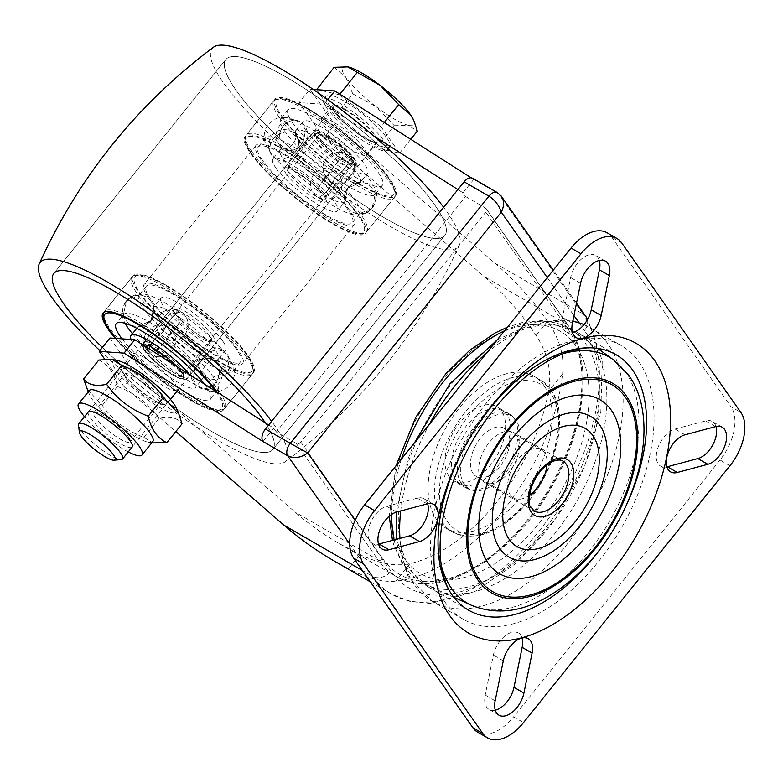 <?xml version="1.0" encoding="UTF-8"?>
<svg xmlns="http://www.w3.org/2000/svg" width="783" height="783" viewBox="0 0 783 783"><rect width="100%" height="100%" fill="white"/><g stroke="black" fill="none" stroke-linecap="round" stroke-linejoin="round"><path stroke-width="0.59" stroke-dasharray="3.92 2.94" d="M501.012 195.799L498.448 193.616A9.836 5.677 120 0 0 497.518 192.696M471.219 177.819L473.617 179.278A9.836 5.677 120 0 0 472.511 178.25M333.803 560.755L348.562 568.742C367.403 578.373 383.181 582.513 395.914 581.152A172.074 99.353 120 0 0 562.546 373.863C564.719 356.686 559.728 339.117 547.581 321.147C532.489 299.879 514.901 280.529 494.836 263.108L334.811 124.536L324.054 137.916L299.223 102.583L309.98 89.203L334.811 124.536M309.98 89.203L313.259 89.438M344.491 108.925A28.795 6.088 -141.2 0 0 332.237 105.372A28.795 6.088 -141.2 0 0 350.862 128.148A28.795 6.088 -141.2 0 0 377.122 141.449A28.795 6.088 -141.2 0 0 368.225 127.345A28.795 6.088 -141.2 0 0 344.491 108.925M461.451 483.542A42.84 24.733 -60 0 1 469.242 433.802A42.84 24.733 -60 0 1 509.107 413.796A42.84 24.733 -60 0 1 509.107 463.272A42.84 24.733 -60 0 1 466.267 488.005A42.84 24.733 -60 0 1 461.451 483.542M465.601 196.543L485.47 208.004A3.514 2.77 144.9 0 1 486.184 208.66A3.514 2.77 144.9 0 1 485.803 212.115L300.858 442.189A3.514 2.77 144.9 0 1 296.219 443.432L276.36 431.962L465.601 196.543L462.968 192.794L457.898 189.564M324.054 137.916L484.09 276.477C504.281 294.036 521.635 313.68 536.12 335.408C547.904 353.397 552.015 372.062 548.452 391.402A154.515 89.213 -60 0 1 410.018 563.613C395.542 566.716 378.874 563.662 360.023 554.472L339.489 543.754C323.78 534.672 308.894 524.052 294.839 511.906L134.813 373.334L124.057 386.714L104.707 359.172M109.982 338.002L134.813 373.334M268.657 424.983L273.717 428.213L276.36 431.962M144.503 357.723A28.795 6.088 38.8 0 1 168.237 376.143A28.795 6.088 38.8 0 1 177.124 390.247A28.795 6.088 38.8 0 1 150.865 376.956A28.795 6.088 38.8 0 1 132.239 354.17A28.795 6.088 38.8 0 1 144.503 357.723M373.745 135.968L324.054 104.325L299.223 102.583M333.744 122.305A28.795 6.088 -141.2 0 0 321.48 118.742A28.795 6.088 -141.2 0 0 340.116 141.527A28.795 6.088 -141.2 0 0 366.366 154.828A28.795 6.088 -141.2 0 0 357.479 140.715A28.795 6.088 -141.2 0 0 333.744 122.305M462.968 192.794L473.715 179.415M262.971 441.592L273.717 428.213M124.057 386.714L175.823 431.531M133.746 371.103A28.795 6.088 38.8 0 1 157.481 389.513A28.795 6.088 38.8 0 1 166.368 403.627A28.795 6.088 38.8 0 1 140.118 390.326A28.795 6.088 38.8 0 1 121.482 367.54A28.795 6.088 38.8 0 1 133.746 371.103M324.054 104.325L327.783 99.695M449.031 476.367A42.84 24.733 -60 0 1 456.832 426.627A42.84 24.733 -60 0 1 496.696 406.631A42.84 24.733 -60 0 1 496.696 456.098A42.84 24.733 -60 0 1 453.846 480.84A42.84 24.733 -60 0 1 449.031 476.367M516.663 435.514A28.795 16.629 120 0 0 513.423 432.51A28.795 16.629 120 0 0 484.628 449.139A28.795 16.629 120 0 0 484.628 482.387A28.795 16.629 120 0 0 511.426 468.948A28.795 16.629 120 0 0 516.663 435.514M543.95 385.461A87.794 50.689 120 0 0 534.084 376.31A87.794 50.689 120 0 0 446.29 426.999A87.794 50.689 120 0 0 446.29 528.378A87.794 50.689 120 0 0 527.977 487.398A87.794 50.689 120 0 0 543.95 385.461M156.267 351.528A21.944 4.639 -141.2 0 0 146.92 348.807A21.944 4.639 -141.2 0 0 161.122 366.18A21.944 4.639 -141.2 0 0 181.127 376.31A21.944 4.639 -141.2 0 0 174.355 365.563A21.944 4.639 -141.2 0 0 156.267 351.528M328.302 137.505A21.944 4.639 -141.2 0 0 318.955 134.793A21.944 4.639 -141.2 0 0 333.157 152.156A21.944 4.639 -141.2 0 0 353.172 162.296A21.944 4.639 -141.2 0 0 346.389 151.54A21.944 4.639 -141.2 0 0 328.302 137.505M102.387 347.456A140.47 29.685 -141.2 0 0 272.768 449.511A140.47 29.685 -141.2 0 0 265.329 422.869A140.47 29.685 -141.2 0 1 272.768 449.511A140.47 29.685 -141.2 0 1 102.387 347.456M115.218 338.373A77.263 16.326 -141.2 0 0 178.289 392.733A77.263 16.326 -141.2 0 0 223.498 409.91A77.263 16.326 -141.2 0 0 217.42 392.361M166.074 285.198A77.263 16.326 -141.2 0 0 133.169 275.645A77.263 16.326 -141.2 0 0 183.163 336.778A77.263 16.326 -141.2 0 0 253.604 372.454A77.263 16.326 -141.2 0 0 229.752 334.605A77.263 16.326 -141.2 0 0 166.074 285.198M171.037 292.255A63.208 13.36 -141.2 0 0 144.121 284.454A63.208 13.36 -141.2 0 0 185.023 334.468A63.208 13.36 -141.2 0 0 242.652 363.655A63.208 13.36 -141.2 0 0 223.135 332.687A63.208 13.36 -141.2 0 0 171.037 292.255M282.869 153.145A63.208 13.36 -141.2 0 0 255.943 145.335A63.208 13.36 -141.2 0 0 296.845 195.349A63.208 13.36 -141.2 0 0 354.484 224.545A63.208 13.36 -141.2 0 0 334.967 193.567A63.208 13.36 -141.2 0 0 282.869 153.145M277.896 146.078A77.263 16.326 -141.2 0 0 245.001 136.536A77.263 16.326 -141.2 0 0 294.985 197.668A77.263 16.326 -141.2 0 0 365.426 233.344A77.263 16.326 -141.2 0 0 341.574 195.486A77.263 16.326 -141.2 0 0 277.896 146.078M308.003 108.622A77.263 16.326 -141.2 0 0 275.107 99.079A77.263 16.326 -141.2 0 0 325.092 160.212A77.263 16.326 -141.2 0 0 395.532 195.887A77.263 16.326 -141.2 0 0 371.68 158.039A77.263 16.326 -141.2 0 0 308.003 108.622M285.658 76.832A140.47 29.685 -141.2 0 0 225.837 59.479A140.47 29.685 -141.2 0 0 316.724 170.625A140.47 29.685 -141.2 0 0 444.803 235.497A140.47 29.685 -141.2 0 0 401.434 166.662A140.47 29.685 -141.2 0 0 285.658 76.832A140.47 29.685 -141.2 0 0 225.837 59.479A140.47 29.685 -141.2 0 0 316.724 170.625A140.47 29.685 -141.2 0 0 444.803 235.497A140.47 29.685 -141.2 0 0 401.434 166.662A140.47 29.685 -141.2 0 0 285.658 76.832M213.485 47.195A158.029 33.395 -141.2 0 0 223.576 82.969A158.029 33.395 -141.2 0 0 357.097 205.332A158.029 33.395 -141.2 0 0 459.455 244.913A158.029 33.395 -141.2 0 0 443.648 207.299M99.872 350.578A158.029 33.395 -141.2 0 0 285.12 461.794A158.029 33.395 -141.2 0 0 271.603 421.313M131.074 339.489A41.44 8.76 -141.2 0 0 163.53 372.767A41.44 8.76 -141.2 0 0 195.584 387.468A41.44 8.76 -141.2 0 0 192.579 378.424A41.44 8.76 -141.2 0 0 189.75 374.734M222.685 340.967A41.44 8.76 38.8 0 1 225.69 350.021A41.44 8.76 38.8 0 1 187.9 330.876A41.44 8.76 38.8 0 1 161.092 298.088A41.44 8.76 38.8 0 1 188.566 309.5A41.44 8.76 38.8 0 1 222.685 340.967M236.104 348.709A60.399 12.763 -141.2 0 0 186.364 302.835A60.399 12.763 -141.2 0 0 146.313 286.206A60.399 12.763 -141.2 0 0 185.395 333.998A60.399 12.763 -141.2 0 0 240.469 361.893A60.399 12.763 -141.2 0 0 236.104 348.709M204.51 384.14A60.399 12.763 38.8 0 1 205.988 386.166A60.399 12.763 38.8 0 1 210.363 399.35A60.399 12.763 38.8 0 1 171.82 383.768A60.399 12.763 38.8 0 1 122.031 338.853M209.12 358.223L209.012 358.174C199.234 359.563 194.076 365.984 193.528 377.435L193.636 377.484C194.164 366.023 199.332 359.603 209.12 358.223A41.44 8.76 -141.2 0 0 215.423 359.974A41.44 8.76 -141.2 0 0 218.379 359.113A41.44 8.76 -141.2 0 0 215.413 350.118C204.353 353.133 199.195 359.554 199.929 369.38L199.861 369.282A41.44 8.76 -141.2 0 0 165.79 337.864L165.644 337.767C171.79 334.282 176.948 327.862 181.127 318.505L181.274 318.603C177.085 327.96 171.927 334.38 165.79 337.864M219.524 369.635L219.651 369.693C219.113 381.145 213.955 387.565 204.167 388.955L204.04 388.897C213.818 387.516 218.976 381.096 219.524 369.635A60.399 12.763 -141.2 0 1 164.156 331.131C155.964 337.267 150.806 343.688 148.672 350.392L148.516 350.246C150.63 343.531 155.797 337.111 163.999 330.984L164.156 331.131M171.046 331.777L170.919 331.649C168.795 338.364 163.637 344.784 155.435 350.911L155.563 351.038C163.755 344.902 168.913 338.481 171.046 331.777A41.44 8.76 -141.2 0 0 209.012 358.174M153.752 307.23L151.011 320.717L138.268 326.491L151.188 320.501L153.752 307.23A41.44 8.76 -141.2 0 0 153.566 310.254A41.44 8.76 -141.2 0 0 170.919 331.649M138.982 295.318L133.736 296.013L130.927 297.178L126.288 301.034L123.469 314.619L126.239 301.083L138.982 295.318A60.399 12.763 -141.2 0 1 139.002 295.308A60.399 12.763 -141.2 0 1 143.299 294.046L139.335 294.105C138.894 293.958 131.231 294.897 126.239 301.093M179.053 311.937L178.876 311.81C172.73 315.295 167.562 321.715 163.393 331.072L163.569 331.199C167.758 321.852 172.916 315.432 179.053 311.937A60.399 12.763 -141.2 0 1 228.744 357.753C229.478 367.57 224.31 373.99 213.26 377.014L213.348 377.132C224.398 374.108 229.556 367.687 228.832 357.87L228.832 357.87A60.399 12.763 -141.2 0 1 233.461 366.522C233.892 371.015 236.946 373.55 230.329 384.59C225.827 389.709 220.17 392.009 213.368 391.52A60.399 12.763 -141.2 0 0 217.674 390.257A60.399 12.763 -141.2 0 0 213.348 377.132L213.26 377.014A60.399 12.763 -141.2 0 0 163.569 331.199M193.636 377.484A41.44 8.76 -141.2 0 0 202.895 378.375A41.44 8.76 -141.2 0 0 203.1 375.302A41.44 8.76 -141.2 0 0 199.929 369.38L199.861 369.282C199.136 359.466 204.294 353.045 215.345 350.021A41.44 8.76 -141.2 0 0 181.274 318.603M165.644 337.767A41.44 8.76 -141.2 0 0 141.253 325.581A41.44 8.76 -141.2 0 0 138.297 326.452A41.44 8.76 -141.2 0 0 138.288 326.462L136.8 328.302M138.268 326.491A41.44 8.76 -141.2 0 0 155.435 350.911M155.563 351.038A41.44 8.76 -141.2 0 0 193.528 377.435M181.127 318.505A41.44 8.76 -141.2 0 0 153.781 307.19A41.44 8.76 -141.2 0 0 153.771 307.2L161.092 298.088M163.393 331.072A60.399 12.763 -141.2 0 0 123.518 314.57A60.399 12.763 -141.2 0 0 123.499 314.58L116.207 323.663M123.469 314.619A60.399 12.763 -141.2 0 0 123.205 319.043A60.399 12.763 -141.2 0 0 125.065 323.301M132.474 333.685A60.399 12.763 -141.2 0 0 148.516 350.246M148.672 350.392A60.399 12.763 -141.2 0 0 204.04 388.897M204.167 388.955A60.399 12.763 -141.2 0 0 213.368 391.52M178.876 311.81A60.399 12.763 -141.2 0 0 143.299 294.046M138.953 295.357A60.399 12.763 -141.2 0 0 163.999 330.984M219.651 369.693A60.399 12.763 -141.2 0 0 233.158 370.995A60.399 12.763 -141.2 0 0 233.461 366.522M275.91 168.022A41.44 8.76 -141.2 0 0 310.039 199.499A41.44 8.76 -141.2 0 0 337.512 210.901A41.44 8.76 -141.2 0 0 310.704 178.113A41.44 8.76 -141.2 0 0 272.915 158.978A41.44 8.76 -141.2 0 0 275.91 168.022M306.016 130.565A41.44 8.76 38.8 0 1 303.021 121.522A41.44 8.76 38.8 0 1 340.811 140.666A41.44 8.76 38.8 0 1 367.619 173.444A41.44 8.76 38.8 0 1 340.145 162.042A41.44 8.76 38.8 0 1 306.016 130.565M292.607 122.823A60.399 12.763 -141.2 0 0 342.347 168.697A60.399 12.763 -141.2 0 0 382.398 185.326A60.399 12.763 -141.2 0 0 343.316 137.534A60.399 12.763 -141.2 0 0 288.242 109.64A60.399 12.763 -141.2 0 0 292.607 122.823M262.501 160.28A60.399 12.763 38.8 0 1 258.136 147.096A60.399 12.763 38.8 0 1 313.21 174.991A60.399 12.763 38.8 0 1 352.291 222.783A60.399 12.763 38.8 0 1 312.241 206.154A60.399 12.763 38.8 0 1 262.501 160.28M304.969 131.505L305.076 131.554C304.528 143.005 299.37 149.426 289.593 150.816L289.485 150.767C299.272 149.387 304.43 142.966 304.969 131.505A41.44 8.76 -141.2 0 0 295.71 130.624A41.44 8.76 -141.2 0 0 295.504 133.687A41.44 8.76 -141.2 0 0 298.675 139.619C299.409 149.445 294.251 155.866 283.192 158.88L283.26 158.978A41.44 8.76 -141.2 0 0 317.33 190.386L317.477 190.494C321.656 181.127 326.814 174.707 332.961 171.232L332.814 171.125C326.677 174.619 321.519 181.039 317.33 190.386M294.565 120.093L294.437 120.044C284.65 121.424 279.492 127.844 278.954 139.305L279.081 139.354C279.629 127.903 284.787 121.482 294.565 120.093A60.399 12.763 -141.2 0 1 349.932 158.597C347.799 165.301 342.641 171.722 334.449 177.858L334.605 178.005C342.807 171.878 347.975 165.458 350.089 158.743L349.932 158.597M343.032 157.96L343.169 158.078C334.967 164.205 329.809 170.625 327.685 177.34L327.558 177.222C329.682 170.518 334.85 164.097 343.032 157.96A41.44 8.76 -141.2 0 0 305.076 131.554M360.337 182.508L347.593 188.282L344.833 201.799L347.75 188.077L360.337 182.508A41.44 8.76 -141.2 0 0 343.169 158.078M382.398 185.326L375.086 194.429L372.316 207.955L367.677 211.811L364.868 212.976L359.622 213.671L372.111 208.219L375.096 194.409A60.399 12.763 -141.2 0 0 375.096 194.409A60.399 12.763 -141.2 0 1 335.212 177.917C331.033 187.274 325.875 193.695 319.728 197.179L319.552 197.052C325.689 193.567 330.847 187.147 335.036 177.79L335.212 177.917M289.485 150.767A41.44 8.76 -141.2 0 0 283.182 149.015A41.44 8.76 -141.2 0 0 280.226 149.886A41.44 8.76 -141.2 0 0 283.192 158.88L283.26 158.978C294.31 155.954 299.468 149.533 298.744 139.717A41.44 8.76 -141.2 0 0 332.814 171.125M317.477 190.494A41.44 8.76 -141.2 0 0 344.823 201.808A41.44 8.76 -141.2 0 0 344.833 201.799L337.512 210.901M344.853 201.769A41.44 8.76 -141.2 0 0 345.039 198.735A41.44 8.76 -141.2 0 0 327.685 177.34M327.558 177.222A41.44 8.76 -141.2 0 0 289.593 150.816M332.961 171.232A41.44 8.76 -141.2 0 0 357.351 183.408A41.44 8.76 -141.2 0 0 360.307 182.547A41.44 8.76 -141.2 0 0 360.317 182.537L367.619 173.444M278.954 139.305A60.399 12.763 -141.2 0 0 265.447 138.004A60.399 12.763 -141.2 0 0 265.143 142.477A60.399 12.763 -141.2 0 0 269.773 151.129L269.773 151.129C269.039 141.302 274.207 134.882 285.257 131.867L285.335 131.984C274.295 135.009 269.127 141.429 269.861 151.246A60.399 12.763 -141.2 0 0 319.552 197.052M319.728 197.179A60.399 12.763 -141.2 0 0 355.296 214.953A60.399 12.763 -141.2 0 0 359.603 213.69A60.399 12.763 -141.2 0 0 359.622 213.671M359.651 213.632A60.399 12.763 -141.2 0 0 334.605 178.005M334.449 177.858A60.399 12.763 -141.2 0 0 279.081 139.354M294.437 120.044A60.399 12.763 -141.2 0 0 285.237 117.479A60.399 12.763 -141.2 0 0 280.931 118.742A60.399 12.763 -141.2 0 0 285.257 131.867L285.335 131.984A60.399 12.763 -141.2 0 0 335.036 177.79M375.135 194.37A60.399 12.763 -141.2 0 0 375.39 189.956A60.399 12.763 -141.2 0 0 350.089 158.743M78.476 425.208A28.09 5.941 -141.2 0 0 96.935 446.016A28.09 5.941 -141.2 0 0 121.228 459.582M345.489 110.334A28.09 5.941 -141.2 0 0 333.519 106.86A28.09 5.941 -141.2 0 0 351.694 129.097A28.09 5.941 -141.2 0 0 377.318 142.066A28.09 5.941 -141.2 0 0 368.646 128.304A28.09 5.941 -141.2 0 0 345.489 110.334M334.116 67.318L345.929 77.468A45.649 9.65 38.8 0 1 347.476 66.77M352.751 93.833L376.055 106.674A45.649 9.65 38.8 0 1 345.929 77.468L352.751 93.833L335.036 115.874L376.633 147.772L399.604 153.145L380.959 126.631L384.306 122.471M394.358 125.73L408.334 125.309A45.649 9.65 38.8 0 1 376.055 106.674L394.358 125.73L376.633 147.772M413.473 119.809A45.649 9.65 38.8 0 1 408.334 125.309L417.319 131.104M399.604 153.145L410.732 139.305M380.959 126.631L339.362 94.743L339.832 94.146M339.362 94.743L318.211 89.781M316.616 89.673L335.036 115.874M343.6 100.762A40.736 8.613 -141.2 0 0 326.247 95.732A40.736 8.613 -141.2 0 0 352.604 127.962A40.736 8.613 -141.2 0 0 389.748 146.773A40.736 8.613 -141.2 0 0 377.171 126.817A40.736 8.613 -141.2 0 0 343.6 100.762M341.016 103.973A40.736 8.613 -141.2 0 0 323.673 98.942A40.736 8.613 -141.2 0 0 350.021 131.172A40.736 8.613 -141.2 0 0 387.164 149.984A40.736 8.613 -141.2 0 0 374.587 130.027A40.736 8.613 -141.2 0 0 341.016 103.973M128.451 436.885A23.343 4.933 38.8 0 1 129.968 439.478A23.343 4.933 38.8 0 1 130.135 441.974A23.343 4.933 38.8 0 1 114.661 435.554A23.343 4.933 38.8 0 1 95.438 417.828A23.343 4.933 38.8 0 1 93.745 412.729A23.343 4.933 38.8 0 1 96.231 412.357A23.343 4.933 38.8 0 1 112.762 421.734A23.343 4.933 38.8 0 1 128.451 436.885M88.342 411.868A28.09 5.941 -141.2 0 0 106.537 434.076A28.09 5.941 -141.2 0 0 132.131 447.073M126.484 379.197A23.343 4.933 -141.2 0 0 142.173 394.358A23.343 4.933 -141.2 0 0 158.704 403.734A23.343 4.933 -141.2 0 0 161.181 403.353A23.343 4.933 -141.2 0 0 146.078 384.884A23.343 4.933 -141.2 0 0 124.8 374.108A23.343 4.933 -141.2 0 0 124.967 376.613A23.343 4.933 -141.2 0 0 126.484 379.197M128.255 451.908A40.736 8.613 38.8 0 1 84.456 416.703M124.8 375.174A28.09 5.941 38.8 0 1 122.97 372.052A28.09 5.941 38.8 0 1 148.388 382.016A28.09 5.941 38.8 0 1 163.578 404.694A28.09 5.941 38.8 0 1 143.69 393.409A28.09 5.941 38.8 0 1 124.8 375.174M176.126 407.796A40.736 8.613 38.8 0 1 139.276 393.35A40.736 8.613 38.8 0 1 117.254 360.464M153.507 443.247L143.886 437.315C126.66 430.865 112.791 420.236 102.289 405.418L86.893 388.818M152.763 441.592A40.736 8.613 38.8 0 1 148.437 442.248A40.736 8.613 38.8 0 1 115.62 422.781A40.736 8.613 38.8 0 1 89.556 394.916A40.736 8.613 38.8 0 1 89.262 390.551M98.834 360.014C108.406 364.663 114.621 373.501 117.47 386.528C134.705 392.978 148.564 403.607 159.076 418.425C170.087 416.027 177.741 417.828 182.038 423.809M159.076 418.425L143.886 437.315M117.47 386.528L102.289 405.418M455.393 479.265A42.145 24.332 -60 0 1 463.066 430.337A42.145 24.332 -60 0 1 502.275 410.664A42.145 24.332 -60 0 1 502.275 459.327A42.145 24.332 -60 0 1 460.13 483.649A42.145 24.332 -60 0 1 455.393 479.265M464.358 484.432A42.145 24.332 -60 0 1 472.032 435.505A42.145 24.332 -60 0 1 511.24 415.842A42.145 24.332 -60 0 1 511.24 464.495A42.145 24.332 -60 0 1 469.095 488.827A42.145 24.332 -60 0 1 464.358 484.432M473.118 473.549A27.845 16.071 -60 0 1 478.178 441.221A27.845 16.071 -60 0 1 504.086 428.223A27.845 16.071 -60 0 1 504.086 460.375A27.845 16.071 -60 0 1 476.25 476.446A27.845 16.071 -60 0 1 473.118 473.549M529.455 495.267A27.845 16.071 -60 0 1 513.491 497.949A27.845 16.071 -60 0 1 510.369 495.052A27.845 16.071 -60 0 1 515.429 462.724A27.845 16.071 -60 0 1 541.337 449.726A27.845 16.071 -60 0 1 544.469 452.633A27.845 16.071 -60 0 1 546.994 464.896M607.628 538.626A147.498 85.151 120 0 0 623.63 510.888A147.498 85.151 120 0 1 607.628 538.626M595.286 348.122A147.498 85.151 120 0 0 468.9 439.283A147.498 85.151 120 0 0 451.997 594.806M427.675 503.753A21.072 12.166 120 0 0 423.946 498.732A21.072 12.166 120 0 0 417.27 498.135L386.743 506.317A21.072 12.166 120 0 0 369.987 524.003A21.072 12.166 120 0 0 372.346 543.402A21.072 12.166 120 0 0 378.561 544.116M599.289 260.455A21.072 12.166 120 0 0 595.569 255.434A21.072 12.166 120 0 0 570.641 277.544L562.458 317.516A21.072 12.166 120 0 0 566.315 331.904A21.072 12.166 120 0 0 572.53 332.618M716.005 426.5A21.072 12.166 120 0 0 712.276 421.479A21.072 12.166 120 0 0 705.6 420.882L675.073 429.055A21.072 12.166 120 0 0 658.307 446.75A21.072 12.166 120 0 0 660.676 466.149A21.072 12.166 120 0 0 666.891 466.864M522.036 637.998A21.072 12.166 120 0 0 518.307 632.977A21.072 12.166 120 0 0 493.388 655.077L485.206 695.05A21.072 12.166 120 0 0 489.062 709.447A21.072 12.166 120 0 0 495.267 710.161M621.682 242.877L611.748 237.141A42.145 24.332 120 0 0 607.011 232.747M611.748 237.141L730.94 406.71L740.875 412.445M729.962 465.748L720.037 460.012A42.145 24.332 120 0 0 730.94 406.71M720.037 460.012L513.589 716.837L523.514 722.572M477.62 732.134A42.145 24.332 120 0 0 513.589 716.837M592.907 347.143A147.498 85.151 120 0 0 576.327 331.767A147.498 85.151 120 0 0 428.839 416.928A147.498 85.151 120 0 0 428.839 587.24A147.498 85.151 120 0 0 566.07 518.385A147.498 85.151 120 0 0 592.907 347.143M445.537 602.832A158.029 91.239 -60 0 1 474.292 419.345A158.029 91.239 -60 0 1 621.33 345.587A158.029 91.239 -60 0 1 639.085 362.049A158.029 91.239 -60 0 1 610.339 545.536A158.029 91.239 -60 0 1 463.301 619.294A158.029 91.239 -60 0 1 445.537 602.832M587.387 319.738A14.045 11.079 144.9 0 1 584.461 330.514A158.029 91.239 -60 0 1 543.559 530.385A158.029 91.239 -60 0 1 390.913 571.287A14.045 11.079 144.9 0 1 372.375 576.259A172.074 99.353 120 0 0 391.715 594.189A172.074 99.353 120 0 0 551.829 513.863A172.074 99.353 120 0 0 583.129 314.081A14.045 11.079 144.9 0 1 586.017 316.704M547.278 277.613L573.959 315.578M578.882 322.576L584.461 330.514M494.836 263.108L583.129 314.081L498.448 193.616L473.617 179.278M349.698 543.989L372.375 576.259L362.314 570.445M390.913 571.287L355.11 520.352M300.858 442.189L382.799 558.768A3.514 2.77 144.9 0 1 378.169 560.011L296.219 443.432M382.799 558.768A151.002 87.187 120 0 0 528.662 519.687A151.002 87.187 120 0 0 567.744 328.694A3.514 2.77 -35.1 0 0 568.135 325.248A3.514 2.77 -35.1 0 0 567.411 324.593A154.515 89.213 -60 0 1 539.301 503.988A154.515 89.213 -60 0 1 395.532 576.112A154.515 89.213 -60 0 1 378.169 560.011L294.839 511.906M567.744 328.694L485.803 212.115M485.47 208.004L567.411 324.593L484.09 276.477M562.546 373.863L548.452 391.402M547.581 321.147L536.12 335.408M360.023 554.472L348.562 568.742M410.018 563.613L395.914 581.152M484.628 482.387L534.123 510.966A28.795 16.629 -60 0 1 534.123 477.718A28.795 16.629 -60 0 1 562.928 461.089L513.423 432.51M471.66 605.376A142.026 82 120 0 0 601.902 533.644A142.026 82 120 0 0 625.509 372.072A142.026 82 120 0 0 613.451 359.779M563.731 353.466A142.026 82 120 0 0 441.328 565.483M394.143 539.947A146.891 84.809 120 0 0 426.383 584.842A146.891 84.809 120 0 0 561.088 510.643A146.891 84.809 120 0 0 585.498 343.541A146.891 84.809 120 0 0 573.029 330.837A146.891 84.809 120 0 0 504.555 330.759M401.434 459.044A146.891 84.809 120 0 0 391.686 514.392M550.635 393.242A84.28 48.663 120 0 0 447.416 452.838A84.28 48.663 120 0 0 499.025 526.264A84.28 48.663 120 0 0 550.635 393.242M550.302 389.131A87.794 50.689 120 0 0 540.436 379.98A87.794 50.689 120 0 0 452.643 430.67A87.794 50.689 120 0 0 452.652 532.048A87.794 50.689 120 0 0 534.339 491.068A87.794 50.689 120 0 0 550.302 389.131M575.848 345.783A139.883 80.766 120 0 0 404.527 444.695A139.883 80.766 120 0 0 490.187 566.559A139.883 80.766 120 0 0 575.848 345.783M327.372 136.173A24.586 5.197 -141.2 0 0 325.356 146.029A24.586 5.197 -141.2 0 0 355.462 163.412A24.586 5.197 -141.2 0 0 327.372 136.173M323.976 137.084A28.09 5.941 -141.2 0 0 312.016 133.619A28.09 5.941 -141.2 0 0 330.191 155.846A28.09 5.941 -141.2 0 0 355.805 168.815A28.09 5.941 -141.2 0 0 347.133 155.054A28.09 5.941 -141.2 0 0 323.976 137.084M156.238 345.753A28.09 5.941 -141.2 0 0 144.278 342.288A28.09 5.941 -141.2 0 0 162.453 364.516A28.09 5.941 -141.2 0 0 188.067 377.494A28.09 5.941 -141.2 0 0 179.395 363.723A28.09 5.941 -141.2 0 0 156.238 345.753M155.328 350.197A24.586 5.197 -141.2 0 0 153.311 360.053A24.586 5.197 -141.2 0 0 183.428 377.435A24.586 5.197 -141.2 0 0 155.328 350.197M182.155 372.405A26.691 5.638 -141.2 0 0 145.677 344.432A26.691 5.638 -141.2 0 0 162.012 367.687A26.691 5.638 -141.2 0 0 182.155 372.405M181.95 369.938A24.586 5.197 38.8 0 1 183.731 375.302A24.586 5.197 38.8 0 1 161.318 363.948A24.586 5.197 38.8 0 1 145.413 344.5A24.586 5.197 38.8 0 1 161.709 351.264A24.586 5.197 38.8 0 1 181.95 369.938M209.482 335.692A24.586 5.197 -141.2 0 0 189.241 317.027A24.586 5.197 -141.2 0 0 172.935 310.254A24.586 5.197 -141.2 0 0 188.84 329.712A24.586 5.197 -141.2 0 0 211.253 341.055A24.586 5.197 -141.2 0 0 209.482 335.692M212.262 334.948A26.691 5.638 38.8 0 1 192.129 330.23A26.691 5.638 38.8 0 1 175.784 306.975A26.691 5.638 38.8 0 1 212.262 334.948M246.528 354.738A75.148 15.885 -141.2 0 0 143.808 275.978A75.148 15.885 -141.2 0 0 189.829 341.447A75.148 15.885 -141.2 0 0 246.528 354.738M246.733 357.195A77.263 16.326 38.8 0 1 252.312 374.059A77.263 16.326 38.8 0 1 181.871 338.383A77.263 16.326 38.8 0 1 131.887 277.251A77.263 16.326 38.8 0 1 183.114 298.519A77.263 16.326 38.8 0 1 246.733 357.195M219.201 391.441A77.263 16.326 -141.2 0 0 155.582 332.765A77.263 16.326 -141.2 0 0 104.354 311.497A77.263 16.326 -141.2 0 0 154.339 372.63A77.263 16.326 -141.2 0 0 224.79 408.305A77.263 16.326 -141.2 0 0 219.201 391.441M215.814 391.334A75.148 15.885 38.8 0 1 216.421 392.185A75.148 15.885 38.8 0 1 194.722 402.022A75.148 15.885 38.8 0 1 116.041 338.432M286.343 174.041A26.691 5.638 -141.2 0 0 322.821 202.014A26.691 5.638 -141.2 0 0 306.476 178.759A26.691 5.638 -141.2 0 0 286.343 174.041M289.123 173.297A24.586 5.197 38.8 0 1 287.341 167.934A24.586 5.197 38.8 0 1 309.755 179.287A24.586 5.197 38.8 0 1 325.659 198.735A24.586 5.197 38.8 0 1 309.363 191.972A24.586 5.197 38.8 0 1 289.123 173.297M316.645 139.061A24.586 5.197 -141.2 0 0 336.896 157.726A24.586 5.197 -141.2 0 0 353.192 164.489A24.586 5.197 -141.2 0 0 337.287 145.041A24.586 5.197 -141.2 0 0 314.874 133.687A24.586 5.197 -141.2 0 0 316.645 139.061M316.449 136.594A26.691 5.638 38.8 0 1 336.582 141.312A26.691 5.638 38.8 0 1 352.927 164.557A26.691 5.638 38.8 0 1 316.449 136.594M282.183 116.804A75.148 15.885 -141.2 0 0 384.903 195.564A75.148 15.885 -141.2 0 0 338.882 130.095A75.148 15.885 -141.2 0 0 282.183 116.804M279.404 117.548A77.263 16.326 38.8 0 1 273.815 100.684A77.263 16.326 38.8 0 1 344.256 136.369A77.263 16.326 38.8 0 1 394.25 197.492A77.263 16.326 38.8 0 1 343.023 176.224A77.263 16.326 38.8 0 1 279.404 117.548M251.872 151.794A77.263 16.326 -141.2 0 0 315.49 210.47A77.263 16.326 -141.2 0 0 366.718 231.739A77.263 16.326 -141.2 0 0 316.733 170.606A77.263 16.326 -141.2 0 0 246.293 134.93A77.263 16.326 -141.2 0 0 251.872 151.794M252.077 154.261A75.148 15.885 38.8 0 1 308.776 167.542A75.148 15.885 38.8 0 1 354.797 233.021A75.148 15.885 38.8 0 1 252.077 154.261M427.205 503.87L417.27 498.135M396.678 512.053L386.743 506.317M572.393 323.252L562.458 317.516M580.575 283.27L570.641 277.544M684.998 434.79L675.073 429.055M715.535 426.618L705.6 420.882M503.312 660.813L493.388 655.077M495.14 700.785L485.206 695.05M584.02 324.602A158.029 91.239 -60 0 1 590.411 327.734A158.029 91.239 -60 0 1 608.166 344.207A158.029 91.239 -60 0 1 579.42 527.683A158.029 91.239 -60 0 1 432.382 601.452A158.029 91.239 -60 0 1 399.956 538.391M400.69 510.976A158.029 91.239 -60 0 1 429.436 424.2M486.595 353.094A158.029 91.239 -60 0 1 572.784 321.333M370.32 581.838L391.715 594.189L410.38 601.53L430.953 603.419L474.498 591.801L517.494 562.272L555.636 518.698L584.588 466.374L600.845 411.594L602.235 360.689L587.7 319.19M576.503 303.168L553.287 270.135M339.489 543.754L395.532 576.112C437.58 602.342 510.947 559.434 551.036 488.161C585.576 429.75 593.475 359.74 568.135 325.248L486.184 208.66M132.239 354.17L121.482 367.54M177.124 390.247L166.368 403.627M332.237 105.372L321.48 118.742M377.122 141.449L366.366 154.828M509.107 413.796L496.696 406.631M466.267 488.005L453.846 480.84M597.556 348.396L573.029 330.837L541.993 320.541L522.339 322.479L507.433 327.177M453.856 597.302L426.383 584.842L402.256 563.603L393.702 544.811L392.469 540.397M534.084 376.31L540.436 379.98L551.026 389.787C569.593 414.393 556.762 469.702 525.951 504.36C499.848 532.998 475.418 542.227 452.652 532.048L446.29 528.378M396.022 465.768L389.268 516.232M318.955 134.793L146.92 348.807M353.172 162.296L181.127 376.31M326.981 135.811C339.098 142.76 354.64 157.04 356.392 163.275L355.805 168.815L188.067 377.494C185.091 378.698 186.638 382.77 171.095 374.088L153.683 360.542C146.891 353.554 143.553 349.306 143.681 347.789L144.278 342.288L312.016 133.619L315.099 131.867C314.864 130.653 318.818 131.965 326.981 135.811M133.169 275.645L103.062 313.102M253.604 372.454L223.498 409.91M255.943 145.335L144.121 284.454M354.484 224.545L242.652 363.655M275.107 99.079L245.001 136.536M395.532 195.887L365.426 233.344M225.837 59.479L53.802 273.502L225.837 59.479M444.803 235.497L272.768 449.511L444.803 235.497M459.455 244.913C419.815 332.061 361.707 404.361 285.12 461.794M177.467 366.914L181.725 372.013L183.565 375.664L211.567 340.82L210.421 340.732C209.756 340.83 203.619 339 190.543 328.938L175.989 314.952L173.102 309.902L145.1 344.745M103.728 312.466L131.887 277.251C134.519 275.489 133.942 273.365 145.961 276.35C153.859 278.895 163.725 283.945 175.549 291.501C193.881 303.403 211.048 317.086 227.041 332.54C235.585 340.899 242.231 348.425 246.958 355.13C255.18 367.423 253.633 370.78 253.477 371.504L252.312 374.059L224.79 408.305L222.538 409.989L219.602 410.664L210.95 409.284L198.911 404.282L173.297 388.848L127.658 351.078L115.923 338.422M218.222 362.872A15.807 15.807 0 0 0 191.502 368.822A15.807 15.807 0 0 0 210.02 388.985A15.807 15.807 0 0 0 218.222 362.872M158.313 356.754A15.807 15.807 0 0 0 174.149 334.419A15.807 15.807 0 0 0 146.891 331.875A15.807 15.807 0 0 0 158.313 356.754M125.799 301.67A15.807 15.807 0 0 0 128.735 323.232A15.807 15.807 0 0 0 150.845 320.922M151.354 320.267A15.807 15.807 0 0 0 148.379 298.47A15.807 15.807 0 0 0 126.494 300.77M157.363 329.878A15.807 15.807 0 0 0 184.191 335.3A15.807 15.807 0 0 0 175.47 309.354A15.807 15.807 0 0 0 157.363 329.878M202.895 378.375L201.397 380.235M200.379 381.507L195.584 387.468M203.1 375.302C202.905 371.534 201.72 371.23 205.714 364.77C211.156 359.495 211.713 360.591 215.423 359.974M141.253 325.581C142.868 326.452 146.127 324.828 151.021 320.717M153.566 310.254C154.672 311.712 153.889 315.118 151.197 320.482M217.674 390.257L210.363 399.35M123.205 319.043C121.238 313.308 122.187 307.406 126.043 301.347M222.235 349.884A15.807 15.807 0 0 0 198.539 363.576A15.807 15.807 0 0 0 222.245 377.249A15.807 15.807 0 0 0 222.235 349.884M225.69 350.021L218.379 359.113M146.313 286.206L139.002 295.308M240.469 361.893L233.158 370.995M287.341 167.934L292.588 169.911L309.373 181.108C322.019 191.718 325.121 197.316 325.17 197.991L325.493 199.097L353.505 164.254L347.955 162.521C335.378 155.602 325.023 147.096 316.88 136.986L315.04 133.335L287.341 167.934M273.815 100.684L279.002 98.335L287.899 99.784C295.798 102.328 305.654 107.379 317.477 114.935C345 133.139 367.433 152.519 384.756 173.092L392.224 183.77L395.435 191.923L394.25 197.492L366.718 231.739C364.085 233.51 364.663 235.624 352.644 232.639C344.735 230.094 334.879 225.044 323.056 217.488C304.714 205.586 287.557 191.913 271.564 176.459C263.019 168.091 256.374 160.564 251.637 153.869C247.878 148.555 245.696 144.101 245.099 140.509L246.293 134.93L273.815 100.684M280.383 146.118A15.807 15.807 0 0 0 307.093 140.167A15.807 15.807 0 0 0 288.584 120.005A15.807 15.807 0 0 0 280.383 146.118M340.282 152.245A15.807 15.807 0 0 0 324.456 174.57A15.807 15.807 0 0 0 351.704 177.115A15.807 15.807 0 0 0 340.282 152.245M372.806 207.319A15.807 15.807 0 0 0 369.87 185.757A15.807 15.807 0 0 0 347.75 188.077M347.251 188.723A15.807 15.807 0 0 0 350.226 210.519A15.807 15.807 0 0 0 372.101 208.219M341.241 179.111A15.807 15.807 0 0 0 314.414 173.689A15.807 15.807 0 0 0 323.134 199.636A15.807 15.807 0 0 0 341.241 179.111M280.226 149.886L272.915 158.978M283.182 149.015C286.901 148.398 287.459 149.494 292.901 144.209C296.884 137.749 295.7 137.446 295.504 133.687M357.351 183.408C355.727 182.547 352.477 184.162 347.583 188.282M347.407 188.517C344.716 193.871 343.923 197.277 345.039 198.735M265.447 138.004L258.136 147.096M359.603 213.69L352.291 222.783M355.296 214.953L359.27 214.885C359.71 215.031 367.364 214.102 372.365 207.906M372.561 207.642C376.623 199.606 377.563 193.704 375.39 189.956M276.37 159.115A15.807 15.807 0 0 0 300.065 145.423A15.807 15.807 0 0 0 276.36 131.74A15.807 15.807 0 0 0 276.37 159.115M303.021 121.522L295.71 130.624M288.242 109.64L280.931 118.742M285.237 117.479C280.754 118.027 277.622 115.581 268.256 124.419C264.233 129.919 263.196 135.939 265.143 142.477M333.519 106.86L146.529 339.479M142.418 344.598L88.391 411.809M377.318 142.066L179.346 388.339M170.469 399.379L132.18 447.015M326.247 95.732L323.673 98.942M389.748 146.773L387.164 149.984M96.231 412.357L91.347 411.388M129.968 439.478L131.955 444.03M130.135 441.974L161.181 403.353M93.745 412.729L124.8 374.108M158.704 403.734L163.578 404.694M124.967 376.613L122.97 372.052M148.437 442.248L151.716 442.894M89.556 394.916L88.215 391.852M511.24 415.842L502.275 410.664M469.095 488.827L460.13 483.649M541.337 449.726L504.086 428.223M513.491 497.949L476.25 476.446M433.88 504.467L423.946 498.732M382.28 549.137L372.346 543.402M576.249 337.639L566.315 331.904M605.504 261.17L595.569 255.434M670.61 471.885L660.676 466.149M722.21 427.215L712.276 421.479M528.241 638.713L518.307 632.977M498.996 715.182L489.062 709.447M463.301 619.294L432.382 601.452L408.06 576.317L396.785 539.242M396.404 512.121L407.894 459.318L414.276 443.07M497.381 339.685L535.885 322.048L572.872 320.913M584.069 324.544L621.33 345.587M428.839 587.24L468.567 610.172M576.327 331.767L616.064 354.709"/><path stroke-width="1.17" d="M355.11 520.352L307.729 452.946L290.248 443.354A9.836 5.677 120 0 0 287.704 455.784C294.339 458.75 301.005 457.801 307.729 452.946L501.277 212.173C504.232 206.272 504.291 201.006 501.433 196.376L501.012 195.799M497.518 192.696A9.836 5.677 120 0 0 497.352 192.589A9.836 5.677 120 0 0 488.954 196.161C495.12 200.252 499.231 205.596 501.277 212.173L547.278 277.613M497.352 192.589L472.511 178.25A9.836 5.677 120 0 0 464.123 181.822L265.417 429.015A9.836 5.677 120 0 0 262.873 441.455L287.704 455.784L349.698 543.989M313.259 89.438L334.811 90.945L471.219 177.819M175.823 431.531L284.092 525.285C299.742 538.812 316.312 550.635 333.803 560.755L370.32 581.838M262.873 441.455L124.057 353.123L99.226 351.381L109.982 338.002L134.813 339.744L268.657 424.983M457.898 189.564L373.745 135.968M104.707 359.172L99.226 351.381M124.057 353.123L134.813 339.744M327.783 99.695L334.811 90.945M592.8 435.475A68.238 39.395 120 0 0 509.224 483.728A68.238 39.395 120 0 0 551.007 543.177A68.238 39.395 120 0 0 592.8 435.475M625.363 397.216A119.398 68.933 120 0 0 479.137 481.643A119.398 68.933 120 0 0 552.25 585.664A119.398 68.933 120 0 0 625.363 397.216M611.298 410.194A100.478 58.011 120 0 0 488.24 481.251A100.478 58.011 120 0 0 549.764 568.781A100.478 58.011 120 0 0 611.298 410.194M599.572 424.787A81.324 46.951 120 0 0 499.965 482.299A81.324 46.951 120 0 0 549.764 553.15A81.324 46.951 120 0 0 599.572 424.787M113.613 290.855A140.47 29.685 -141.2 0 0 53.802 273.502A140.47 29.685 -141.2 0 0 102.387 347.456A140.47 29.685 -141.2 0 1 53.802 273.502A140.47 29.685 -141.2 0 1 113.613 290.855A140.47 29.685 -141.2 0 1 265.329 422.869A140.47 29.685 -141.2 0 0 113.613 290.855M217.42 392.361A77.263 16.326 -141.2 0 0 135.968 322.645A77.263 16.326 -141.2 0 0 103.062 313.102A77.263 16.326 -141.2 0 0 115.218 338.373M443.648 207.299A158.029 33.395 -141.2 0 0 279.453 68.004A158.029 33.395 -141.2 0 0 213.485 47.195C136.898 104.638 78.78 176.929 39.15 264.077A158.029 33.395 -141.2 0 0 51.541 296.992A158.029 33.395 -141.2 0 0 99.872 350.578M271.603 421.313A158.029 33.395 -141.2 0 0 107.408 282.017A158.029 33.395 -141.2 0 0 39.15 264.077M189.75 374.734A41.44 8.76 -141.2 0 0 155.778 345.127A41.44 8.76 -141.2 0 0 130.986 335.545A41.44 8.76 -141.2 0 0 131.074 339.489M122.031 338.853A60.399 12.763 38.8 0 1 116.207 323.663A60.399 12.763 38.8 0 1 154.721 339.235A60.399 12.763 38.8 0 1 204.51 384.14M125.065 323.301A60.399 12.763 -141.2 0 0 132.474 333.685M113.985 460.198L121.228 459.582A28.09 5.941 -141.2 0 0 122.549 458.995A28.09 5.941 -141.2 0 0 113.878 445.224A28.09 5.941 -141.2 0 0 90.72 427.264A28.09 5.941 -141.2 0 0 78.76 423.789A28.09 5.941 -141.2 0 0 78.476 425.208L79.426 432.412A22.707 4.796 38.8 0 1 89.331 434.076A22.707 4.796 38.8 0 1 109.551 450.137A22.707 4.796 38.8 0 1 113.985 460.198A22.707 4.796 38.8 0 1 94.352 449.236A22.707 4.796 38.8 0 1 79.426 432.412M348.092 66.898A45.649 9.65 38.8 0 1 380.372 85.543L347.466 66.761A45.649 9.65 38.8 0 1 347.486 66.77A45.649 9.65 38.8 0 1 348.092 66.898L334.116 67.318L316.616 89.673M410.498 114.749L398.684 104.589L380.372 85.543A45.649 9.65 38.8 0 1 410.498 114.749A45.649 9.65 38.8 0 1 413.473 119.809L410.498 114.749M410.732 139.305L417.319 131.104L414.07 121.199M384.306 122.471L398.684 104.589M339.832 94.146L357.077 72.702M318.211 89.781L316.401 89.36M132.131 447.073A28.09 5.941 -141.2 0 0 131.955 444.03A28.09 5.941 -141.2 0 0 130.125 440.917A28.09 5.941 -141.2 0 0 111.245 422.673A28.09 5.941 -141.2 0 0 91.347 411.388A28.09 5.941 -141.2 0 0 88.342 411.868M84.456 416.703A40.736 8.613 38.8 0 1 78.515 403.92A40.736 8.613 38.8 0 1 105.519 415.137A40.736 8.613 38.8 0 1 139.071 446.075A40.736 8.613 38.8 0 1 142.007 454.962A40.736 8.613 38.8 0 1 128.255 451.908M112.175 359.466L117.254 360.464A40.736 8.613 38.8 0 1 130.262 366.15A40.736 8.613 38.8 0 1 176.126 407.796L178.788 413.894L163.393 397.284C152.891 382.476 139.031 371.837 121.796 365.397L112.175 359.466L98.834 360.014L83.644 378.903C87.941 384.884 95.595 386.675 106.615 384.287C117.117 399.105 130.976 409.734 148.212 416.184C151.06 429.201 157.275 438.04 166.848 442.698L151.716 442.894M78.515 403.92L89.262 390.551A40.736 8.613 38.8 0 1 106.615 395.581A40.736 8.613 38.8 0 1 149.817 432.696A40.736 8.613 38.8 0 1 152.763 441.592L142.007 454.962M88.215 391.852L83.644 378.903M166.848 442.698L182.038 423.809L178.788 413.894M163.393 397.284L148.212 416.184M121.796 365.397L106.615 384.287M546.994 464.896A27.845 16.071 -60 0 1 529.455 495.267M451.997 594.806A147.498 85.151 120 0 0 452.476 595.471A147.498 85.151 120 0 0 607.628 538.626A147.498 85.151 120 0 1 468.567 610.172A147.498 85.151 120 0 1 468.567 439.86A147.498 85.151 120 0 1 616.064 354.709A147.498 85.151 120 0 1 632.635 370.075A147.498 85.151 120 0 1 623.63 510.888A147.498 85.151 120 0 0 595.286 348.122C585.351 346.928 573.44 349.287 559.571 355.198C547.738 360.425 535.68 368.255 523.406 378.669C493.368 404.938 470.309 438.304 454.228 478.765C442.659 509.694 438.186 537.265 440.8 561.48C442.601 575.896 446.369 587.054 452.104 594.953L452.476 595.471M616.945 238.482L607.011 232.747A42.145 24.332 120 0 0 571.042 248.045L580.976 253.78A42.145 24.332 -60 0 1 616.945 238.482A42.145 24.332 -60 0 1 621.682 242.877L740.875 412.445A42.145 24.332 -60 0 1 729.962 465.748L523.514 722.572A42.145 24.332 -60 0 1 487.545 737.87A42.145 24.332 -60 0 1 482.817 733.475L472.883 727.74A42.145 24.332 120 0 0 477.62 732.134L487.545 737.87M580.976 253.78L374.528 510.604L364.594 504.869L571.042 248.045M472.883 727.74L353.691 558.171L363.615 563.907A42.145 24.332 -60 0 1 374.528 510.604M363.615 563.907L482.817 733.475M503.312 660.813A21.072 12.166 -60 0 1 528.241 638.713A21.072 12.166 -60 0 1 532.097 653.1L523.915 693.072A21.072 12.166 -60 0 1 498.996 715.182A21.072 12.166 -60 0 1 495.14 700.785L503.312 660.813M677.285 472.482A21.072 12.166 -60 0 1 670.61 471.885A21.072 12.166 -60 0 1 668.242 452.486A21.072 12.166 -60 0 1 684.998 434.79L715.535 426.618A21.072 12.166 -60 0 1 722.21 427.215A21.072 12.166 -60 0 1 724.578 446.613A21.072 12.166 -60 0 1 707.822 464.299L677.285 472.482L667.361 466.746L697.888 458.564A21.072 12.166 120 0 0 712.452 445.507A21.072 12.166 120 0 0 716.005 426.5M601.178 315.539A21.072 12.166 -60 0 1 576.249 337.639A21.072 12.166 -60 0 1 572.393 323.252L580.575 283.27A21.072 12.166 -60 0 1 605.504 261.17A21.072 12.166 -60 0 1 609.36 275.567L601.178 315.539L591.243 309.804L599.426 269.832A21.072 12.166 120 0 0 599.289 260.455M427.205 503.87A21.072 12.166 -60 0 1 433.88 504.467A21.072 12.166 -60 0 1 436.248 523.866A21.072 12.166 -60 0 1 419.492 541.552L388.965 549.735A21.072 12.166 -60 0 1 382.28 549.137A21.072 12.166 -60 0 1 379.912 529.739A21.072 12.166 -60 0 1 396.678 512.053L427.205 503.87M378.561 544.116A21.072 12.166 120 0 0 379.031 543.999L409.558 535.826A21.072 12.166 120 0 0 424.122 522.76A21.072 12.166 120 0 0 427.675 503.753M572.53 332.618A21.072 12.166 120 0 0 591.243 309.804M495.267 710.161A21.072 12.166 120 0 0 513.991 687.337L522.163 647.365A21.072 12.166 120 0 0 522.036 637.998M364.594 504.869A42.145 24.332 120 0 0 353.691 558.171M587.7 319.19L586.017 316.704A14.045 11.079 144.9 0 1 587.387 319.738M573.959 315.578L578.882 322.576M464.123 181.822L488.954 196.161L290.248 443.354L265.417 429.015M362.314 570.445L284.092 525.285M570.797 462.851A32.309 18.655 120 0 0 531.226 485.695A32.309 18.655 120 0 0 551.007 513.844A32.309 18.655 120 0 0 570.797 462.851M566.158 464.094A28.795 16.629 -60 0 1 560.922 497.528A28.795 16.629 -60 0 1 534.123 510.966L530.473 506.523C528.74 505.652 528.877 499.76 530.864 488.846C535.562 475.526 542.844 466.394 552.71 461.461C557.183 459.699 560.589 459.572 562.928 461.089A28.795 16.629 -60 0 1 566.158 464.094M441.328 565.483A142.026 82 120 0 0 471.66 605.376C496.05 615.086 521.488 612.149 547.973 596.587C564.249 587.074 579.303 574.145 593.132 557.809C639.975 503.029 660.451 419.473 628.7 375.263L613.451 359.779A142.026 82 120 0 0 563.731 353.466M626.361 395.983A121.022 69.873 -60 0 1 552.25 586.986A121.022 69.873 -60 0 1 478.139 481.555A121.022 69.873 -60 0 1 626.361 395.983M504.555 330.759A146.891 84.809 120 0 0 401.434 459.044M391.686 514.392A146.891 84.809 120 0 0 394.143 539.947M116.041 338.432A75.148 15.885 38.8 0 1 131.28 320.697A75.148 15.885 38.8 0 1 215.814 391.334M449.765 615.673A167.356 96.622 120 0 0 611.415 572.353A167.356 96.622 120 0 0 654.735 360.679A167.356 96.622 120 0 0 493.075 403.999A167.356 96.622 120 0 0 449.765 615.673M419.492 541.552L409.558 535.826M388.965 549.735L379.031 543.999M609.36 275.567L599.426 269.832M707.822 464.299L697.888 458.564M532.097 653.1L522.163 647.365M523.915 693.072L513.991 687.337M399.956 538.391A158.029 91.239 -60 0 1 400.69 510.976M429.436 424.2A158.029 91.239 -60 0 1 486.595 353.094M572.784 321.333A158.029 91.239 -60 0 1 584.02 324.602M497.352 192.598L501.433 196.376L553.287 270.135M586.017 316.704L576.503 303.168M613.451 359.779L597.556 348.396M471.66 605.376L453.856 597.302M507.433 327.177L495.15 332.951L469.722 350.275L445.811 373.755L415.773 417.31L396.022 465.768M389.268 516.232L392.469 540.397M145.1 344.745L150.649 346.478L167.445 357.684L177.467 366.914M103.728 312.466L103.17 317.076L106.498 325.444L115.923 338.422M136.8 328.302L130.986 335.545M201.397 380.235L200.379 381.507M146.529 339.479L142.418 344.598M88.391 411.809L78.76 423.789M179.346 388.339L170.469 399.379M132.18 447.015L122.549 458.995M396.785 539.242L396.404 512.121M414.276 443.07L450.039 383.67L497.381 339.685M572.872 320.913L584.069 324.544"/></g></svg>
